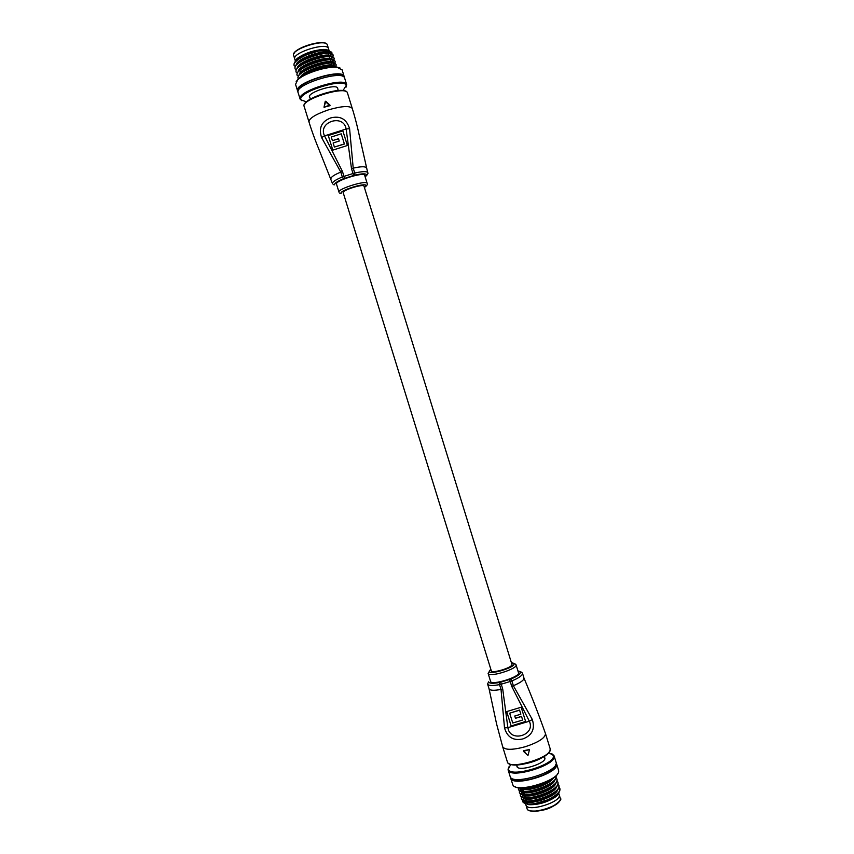 <?xml version="1.0" encoding="UTF-8"?>
<svg xmlns="http://www.w3.org/2000/svg" width="854" height="854" viewBox="0 0 854 854"><rect width="100%" height="100%" fill="white"/><g stroke="black" fill="none" stroke-linecap="round" stroke-linejoin="round"><path stroke-width="1.28" d="M522.317 672.92L522.509 673.326C522.563 675.386 519.018 677.916 511.877 680.905L513.361 685.709L532.33 719.548C535.234 729.006 532.085 735.454 522.904 738.923C513.446 741.026 507.319 737.344 504.511 727.875L501.02 689.424C493.847 690.758 489.854 690.523 489.043 688.73L496.59 723.946L502.664 746.716C504.81 750.154 512.357 750.164 525.317 746.716C538.49 742.318 545.215 737.963 545.503 733.661L550.168 748.766M488.157 673.539L490.57 681.332C490.869 685.922 520.225 676.976 518.527 672.813L518.485 672.674M529.405 749.396L523.406 751.114M502.718 688.997L507.874 727.651C509.998 743.012 535.992 735.241 529.331 721.224L511.695 686.296L510.212 681.492L501.234 684.193L502.718 688.997L501.02 689.424L499.537 684.62C492.363 685.965 488.371 685.762 487.57 684.001L487.549 683.851M525.658 721.63L511.14 725.975L506.689 711.585L521.196 707.229L525.658 721.63M532.33 719.548L529.331 721.224L507.874 727.651L504.511 727.875M525.605 721.47L511.14 725.975M511.119 725.804L506.71 711.574M512.742 723.007L522.648 720.039L521.548 716.474L515.453 718.299L514.748 716.026L520.844 714.2L519.606 710.197L509.689 713.175L512.742 723.007M521.548 716.474L522.648 720.039M521.516 716.314L515.453 718.299M515.421 718.139L514.77 716.015M519.606 710.197L520.844 714.2M519.574 710.037L509.689 713.175M528.188 755.064L529.427 749.62M523.619 750.666L529.16 749.631L523.726 751.253L527.623 755.235L523.534 751.403M523.513 751.381L523.651 750.815L523.513 751.381M559.146 794.647L559.21 794.86C562.017 802.087 526.982 812.709 525.925 804.948L525.883 804.756M526.769 802.087L526.096 803.262L526.769 802.087L527.313 803.849M557.779 773.51C554.737 781.805 522.296 791.85 515.111 786.715M510.66 778.111L512.923 785.082C516.595 793.462 559.551 780.396 558.655 771.173L558.569 770.329M510.745 764.447L508.493 768.76C508.525 778.763 556.947 764.341 553.264 755.416L548.802 752.662M551.791 753.655L554.107 755.865C557.833 764.874 509.219 779.67 508.109 769.87L508.835 766.956M558.591 793.75L556.552 796.12L559.21 792.032M522.584 800.251L522.861 801.949C524.399 803.956 528.445 804.5 534.978 803.593C547.393 801.65 561.633 793.142 559.84 788.455L559.007 787.068M544.457 757.22L544.841 757.925C546.955 763.412 517.641 772.304 516.926 766.39L516.905 765.75M554.107 755.865L556.093 762.323C559.882 771.493 511.268 786.278 510.105 776.318L508.173 770.084M555.708 764.714C557.31 773.329 515.4 786.299 511.856 778.293M556.178 763.038L556.584 763.892C560.384 773.105 511.77 787.89 510.596 777.887L510.511 777.172M519.115 787.858C523.95 790.494 541.617 786.385 550.157 780.161M518.431 787.762L518.378 788.989C519.307 796.974 559.071 784.346 555.965 775.923L555.997 776.051M518.688 787.804L518.474 789.277M518.378 788.989L518.912 790.174C522.413 795.907 554.139 786.278 555.965 778.026L556.071 776.254M519.478 790.676L519.349 792.138C520.31 800.209 560.245 787.473 556.915 779.019L556.071 777.652M519.702 790.825L519.445 792.416M519.349 792.138L519.915 793.355C523.502 799.066 555.025 789.512 556.925 781.218L556.968 779.19M520.449 793.825L520.321 795.277C521.314 803.422 561.238 790.676 557.897 782.168L557.054 780.791M520.662 793.964L520.417 795.554M520.321 795.277L520.908 796.526C524.602 802.237 555.911 792.747 557.886 784.42L557.94 782.328M521.41 796.963L521.303 798.415C522.306 806.624 562.231 793.889 558.868 785.306L558.025 783.929M521.634 797.113L521.399 798.703M521.303 798.415L521.911 799.707C525.69 805.407 556.808 795.981 558.847 787.623L558.911 785.477M520.481 789.085L519.584 790.43M521.548 788.498L520.983 789.053M520.47 789.63L519.84 790.558M522.52 791.295L523.075 790.633M521.677 793.43L521.975 792.149M523.449 794.455L524.1 793.708M534.978 803.593L549.784 799.195C555.324 796.408 558.665 793.612 559.808 790.815L559.882 788.616M524.281 794.039L523.748 794.498M522.648 796.568L522.958 795.245M527.601 803.934L524.89 801.436M558.772 793.419L559.21 794.86C562.017 802.087 526.982 812.709 525.925 804.948L524.954 801.81M524.943 800.721L525.808 798.96M556.552 796.12L554.865 797.369C547.104 802.248 538.853 804.703 530.088 804.724L528.284 804.585M549.784 799.195C541.148 803.262 533.921 805.055 528.114 804.564L524.484 802.76L524.121 801.853M530.088 804.724C540.155 804.222 548.887 801.031 556.296 795.138M524.879 795.981L523.726 797.508M523.513 798.02L523.438 799.259L524.687 800.668M526.619 801.308C533.163 802.888 549.88 797.668 555.367 791.914M523.918 792.864L522.776 794.348M522.541 794.882L522.467 796.109L523.673 797.497M525.573 798.127C532.074 799.739 548.983 794.455 554.449 788.69M522.947 789.747L521.826 791.188M521.58 791.733L521.484 792.971L522.669 794.327M524.516 794.957C530.996 796.579 548.087 791.242 553.52 785.456M520.705 788.359L520.513 789.833L521.655 791.146M523.47 791.775C529.907 793.419 547.19 788.029 552.602 782.232M522.413 788.594C528.53 790.163 544.884 785.306 550.926 779.702M554.865 797.369L558.719 792.725M525.125 796.761L524.388 797.625M523.961 798.309L523.63 799.718M524.196 800.924C527.964 806.016 556.37 797.134 557.758 789.534M523.203 797.753C526.886 802.845 555.452 793.921 556.787 786.353M522.21 794.583C525.818 799.675 554.534 790.708 555.826 783.171M521.324 788.466L520.705 790.281M520.513 789.833L520.887 790.964M521.207 791.412C524.74 796.504 553.616 787.484 554.854 779.99M520.214 788.242C523.331 792.875 549.143 785.627 553.243 778.197M511.898 664.327L511.93 664.412C513.105 667.422 491.488 673.998 491.285 670.732L491.274 670.657M364.007 186.225L363.985 186.129C363.43 183.557 341.664 190.389 343.191 192.652L343.212 192.705M511.93 664.412L363.985 186.151M332.537 183.717L332.484 183.61C332.249 182.019 335.526 179.81 342.315 176.981L340.799 172.081L321.584 137.547C318.499 128.025 321.52 121.481 330.669 117.927C340.298 115.503 346.607 119.069 349.585 128.634L353.214 168.142C360.847 166.445 365.17 166.316 366.195 167.747L366.238 167.875M364.711 175.422L364.669 175.305C363.953 171.643 334.384 180.92 336.508 184.133L338.974 192.097M324.061 107.316L330.06 105.309M351.496 168.622L346.126 128.997C343.692 113.507 317.528 121.844 324.541 135.871L342.465 171.483L343.981 176.383L353.012 173.522L351.496 168.622L353.214 168.142L354.73 173.042C362.352 171.334 366.676 171.184 367.69 172.583L367.743 172.807M328.235 135.412L342.838 130.769L347.397 145.5L332.793 150.133L328.235 135.412L332.814 150.123M321.584 137.547L324.541 135.871L346.126 128.997L349.585 128.634M341.248 133.832L331.267 137.014L332.398 140.654L338.526 138.7L339.251 141.038L333.124 142.981L334.384 147.069L344.365 143.899L341.248 133.832L344.365 143.899M338.568 138.839L332.398 140.654M344.418 144.027L334.384 147.069M328.299 135.54L342.881 130.908M324.008 107.017L325.769 101.22L324.018 107.22L325.225 101.391L329.825 105.715L324.018 107.23M324.499 107.551L324.253 107.038L329.954 105.117L325.769 101.22L329.89 105.832M294.854 59.289L294.779 59.118C291.481 52.895 326.922 41.718 328.448 48.507L328.512 48.699M328.139 50.493L327.562 51.304L328.139 50.493M296.157 81.642L298.089 79.144C304.483 72.665 327.328 65.48 336.679 67.018L340.095 68.042M342.112 69.932L337.394 67.391C327.797 65.822 304.27 73.22 297.704 79.87L295.559 84.354L297.555 90.78M343.009 90.567L346.222 85.485C344.568 77.138 295.783 92.744 301.11 99.897L306.469 101.872M301.964 100.772L300.17 99.213C295.858 91.624 345.016 76.177 346.66 84.621L346.105 87.108M327.712 50.322L329.463 51.763L328.459 48.529C326.922 41.718 291.481 52.895 294.779 59.118L295.26 60.666L296.978 58.638L294.758 62.278M331.085 54.795L331.64 53.93M331.768 53.631L331.854 52.329L328.021 50.354L318.318 51.08C305.764 53.631 292.175 61.669 294.182 65.705L294.267 65.918M309.853 97.548L309.532 97.078C306.97 92.478 336.593 83.148 337.736 88.197L337.778 88.901M300.106 99.032L298.11 92.595C293.755 84.824 342.913 69.377 344.61 77.992L344.664 78.184M298.484 90.321C295.932 82.55 341.632 68.608 343.148 76.689M298.014 91.634L297.619 90.983C293.242 83.169 342.401 67.722 344.109 76.369L344.215 77.34M336.412 66.986C334.554 65.79 330.754 65.705 325.022 66.729L309.052 72.003L302.316 76.059M335.878 66.676L336.177 64.936C334.779 58.051 294.374 71.373 298.185 78.632L298.302 78.942M336.102 64.691L336.049 64.53C334.992 62.598 330.904 62.257 323.794 63.495L308.241 68.619C300.896 72.28 297.502 75.483 298.057 78.226L298.131 78.451M334.896 63.431L335.174 61.701C333.754 54.752 293.349 68.064 297.181 75.398L297.277 75.611M335.099 61.467L335.046 61.296C333.957 59.321 329.793 58.969 322.556 60.25L307.44 65.224C299.957 68.939 296.498 72.195 297.064 74.992L297.128 75.216M333.914 60.196L334.17 58.467C332.729 51.443 292.324 64.765 296.178 72.163L296.274 72.376M334.095 58.232L334.042 58.051C332.932 56.033 328.683 55.691 321.307 57.015L306.65 61.84C299.017 65.587 295.484 68.896 296.06 71.768L296.124 71.982M332.921 56.951L333.177 55.232C331.704 48.134 291.299 61.456 295.185 68.928L295.27 69.142M333.103 54.998L333.049 54.827C331.896 52.756 327.562 52.404 320.047 53.77L305.86 58.446C298.078 62.235 294.481 65.598 295.057 68.533L295.121 68.747M335.579 66.548L336.124 64.819M334.085 64.488L334.715 63.708M332.025 65.758L333.733 64.328M334.597 63.303L335.12 61.584M333.092 61.285L333.743 60.474M299.263 70.925L300.234 71.053M331.8 61.968L332.718 61.136M332.793 62.321L333.412 60.346M333.615 60.068L334.127 58.35M332.089 58.083L332.761 57.229M330.85 58.723L331.715 57.944M332.633 56.823L333.124 55.115M329.463 51.763L329.559 52.468M329.281 53.428L328.555 54.517M296.978 58.638L298.569 57.464C305.999 52.756 314.325 50.087 323.538 49.447L326.463 49.532L330.252 51.486M318.318 51.08L303.394 55.862C296.562 59.449 293.456 62.588 294.054 65.299L294.118 65.512M303.394 55.862L318.339 50.354L325.641 49.447M323.538 49.447L318.019 50.205L305.561 54.325L296.936 59.961M329.473 57.496L330.252 56.684M330.818 55.841L330.338 53.567M328.993 53.001L319.268 53.439L306.362 57.709L297.897 63.281M330.466 60.709L331.213 59.951M331.811 59.086L331.363 56.834M330.06 56.268L320.496 56.684L307.173 61.093L298.868 66.591M331.459 63.911L332.163 63.207M333.007 60.847L332.398 60.1M331.117 59.545L321.723 59.919L307.984 64.466L299.829 69.9M333.434 66.1L333.999 64.082L333.423 63.367M332.185 62.812L322.94 63.153L308.806 67.84L300.789 73.209M333.241 66.078L324.157 66.398L309.639 71.213L302.006 76.241M298.569 57.464L295.153 61.744M330.231 55.585L330.84 54.058M330.583 53.236C328.16 48.005 296.626 57.848 296.157 65.021M330.22 59.897L330.797 61.776M331.213 58.83L331.843 57.303M331.598 56.503C329.27 51.272 297.566 61.168 297.16 68.288M332.185 62.075L332.836 60.538M332.612 59.759C330.391 54.528 298.505 64.488 298.153 71.565M332.516 66.036L333.839 63.772M333.626 63.025C331.512 57.794 299.434 67.797 299.156 74.832M334.64 66.281C332.804 61.36 302.882 70.135 300.416 77.287M515.976 664.658L516.072 664.892C517.748 668.96 488.392 677.905 488.125 673.443L488.104 673.336M490.804 669.194L489.203 671.287C488.99 675.407 515.442 667.444 514.001 663.814L511.429 662.811C514.834 663.28 515.517 664.273 516.072 664.892L518.517 672.792M549.474 751.445C546.998 758.875 515.731 768.557 509.496 763.828M502.718 746.898L507.351 761.821C508.343 770.756 553.584 756.986 550.179 748.777L550.04 750.452C549.197 752.758 546.048 755.438 540.603 758.501C528.274 765.056 509.689 766.433 508.418 763.252M487.57 684.001L488.648 681.802C489.193 683.499 492.822 683.723 499.547 682.463L499.537 684.62L501.234 684.193L500.679 682.186L510.756 679.101C517.246 676.379 520.47 674.094 520.428 672.237L517.951 670.945C521.709 671.927 521.452 672.215 522.509 673.326L523.972 678.076C524.046 680.158 520.502 682.709 513.361 685.709L511.695 686.296M523.929 677.916L523.972 678.065C531.679 696.362 538.863 714.894 545.503 733.661M499.547 682.463L500.679 682.186M510.756 679.101L511.877 680.905L510.212 681.492L509.646 679.485M527.623 755.235L523.374 750.976M559.701 800.796C557.064 807.051 534.647 813.99 528.936 810.307M525.979 805.119L526.993 808.407C528.071 816.232 563.106 805.61 560.277 798.309L560.213 798.095M332.452 183.503L318.019 147.091C317.773 146.739 312.137 132.53 308.988 121.973C308.967 118.418 315.361 114.404 328.192 109.942C341.696 106.035 349.724 105.522 352.243 108.405L352.254 108.415M339.038 192.257L339.006 192.182C336.914 189.086 366.483 179.82 367.167 183.354L367.199 183.525M364.402 187.474L366.056 185.478C365.405 182.34 338.824 190.752 341.13 193.356L339.817 193.228M304.707 104.209C306.405 97.42 340.554 86.852 345.785 91.495M347.503 93.065L347.45 92.894C345.966 85.24 300.245 99.598 304.184 106.483C300.117 98.85 345.667 84.546 347.45 92.894L352.243 108.405C355.616 118.898 359.022 133.811 359.011 134.249L367.7 172.593C368.512 173.116 367.668 174.547 365.16 176.895M365.149 176.853L366.59 174.696C365.661 173.437 361.733 173.586 354.805 175.145L354.73 173.042L353.012 173.522L353.663 175.465L343.543 178.721C337.181 181.368 334.213 183.397 334.629 184.816L333.209 184.613M330.989 178.774C330.744 177.152 334.01 174.921 340.799 172.081L342.465 171.483M354.805 175.145L353.663 175.465M343.543 178.721L342.315 176.981L343.981 176.383L344.642 178.326M294.096 53.418C296.253 47.493 320.72 39.924 325.854 43.586M328.459 48.529L327.36 44.963C325.801 38.088 290.349 49.265 293.68 55.563C290.072 48.998 325.886 37.704 327.349 44.942L327.413 45.145M488.125 673.443L490.804 669.184M487.613 684.129L489.043 688.73M559.21 794.839L560.288 798.319C562.156 799.077 559.498 801.863 552.335 806.667C543.283 812.111 527.441 811.78 527.708 809.549M556.584 763.892L558.58 770.34M522.595 788.605L523.459 791.38M523.833 792.587L524.441 794.562M524.804 795.757L525.423 797.732M525.786 798.917L526.406 800.903M524.484 802.76L522.861 801.949M508.472 768.376L508.034 769.176M553.018 754.808L553.84 755.235M522.338 799.782L523.865 800.049M521.324 796.601L522.872 796.878M520.321 793.43L521.879 793.708M519.307 790.249L520.887 790.526M516.67 765.003L517.31 767.073M544.222 756.473L544.863 758.544M491.285 670.732L343.191 192.652M308.934 121.812L304.184 106.483M325.225 101.391L325.769 101.22M364.402 187.485C366.889 185.745 367.818 184.379 367.167 183.375L364.679 175.326M294.737 58.969L293.68 55.563M298.089 79.144L297.704 79.87M336.679 67.018L337.394 67.391M346.66 84.621L344.61 77.992M344.109 76.369L342.059 69.74M332.11 66.025L331.224 63.164M329.793 58.52L329.206 56.631M328.779 55.264L328.192 53.354M327.776 51.998L327.242 50.279M326.463 49.532L328.021 50.354M333.999 64.082L333.807 63.442M305.113 54.998L305.561 54.325M320.047 53.77L319.268 53.439M305.86 58.446L306.362 57.709M321.307 57.015L320.496 56.684M306.65 61.84L307.173 61.093M322.556 60.25L321.723 59.919M307.44 65.224L307.984 64.466M323.794 63.495L322.94 63.153M308.241 68.619L308.806 67.84M325.022 66.729L324.157 66.398M309.052 72.003L309.639 71.213M310.354 99.149L309.5 96.385M338.269 90.513L337.415 87.738"/></g></svg>
